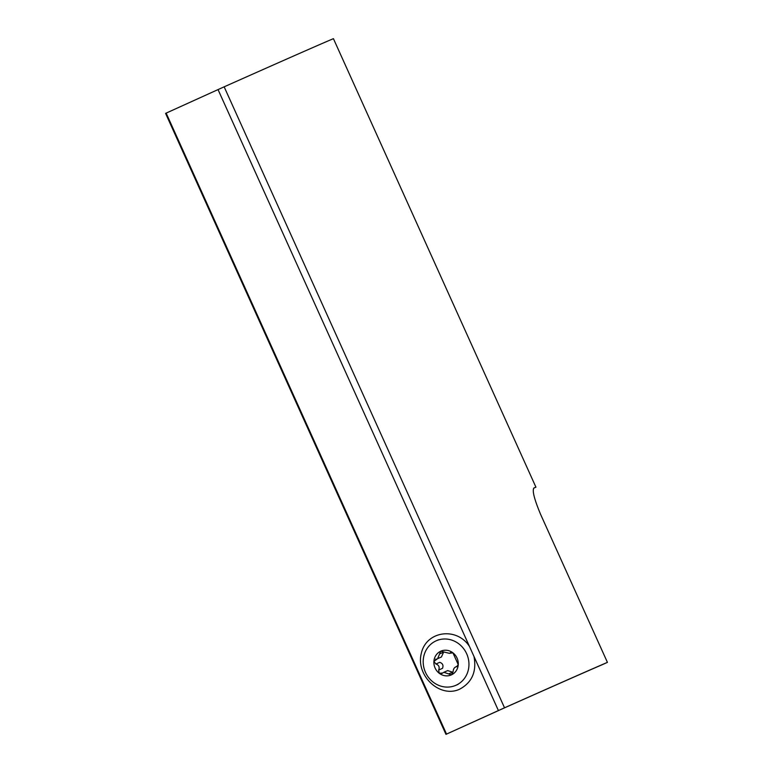 <?xml version="1.0" encoding="UTF-8"?>
<svg xmlns="http://www.w3.org/2000/svg" width="773" height="773" viewBox="0 0 773 773"><rect width="100%" height="100%" fill="white"/><g stroke="black" fill="none" stroke-linecap="round" stroke-linejoin="round"><path stroke-width="1.16" d="M533.93 487.995L533.959 487.976A702.976 2.454 -24.3 0 1 535.921 487.154L333.424 38.669A702.976 2.454 155.7 0 0 224.151 86.827L218.034 89.591L498.411 710.561L445.963 734.35L504.672 707.778A697.565 2.435 155.7 0 1 513.282 703.952L518.132 701.787A697.565 2.435 155.7 0 1 601.442 665.041L607.423 662.364A702.976 2.454 155.7 0 0 504.527 707.807L498.411 710.561M533.959 487.976C532.027 490.391 534.269 499.232 540.665 514.518L607.423 662.364M469.424 646.363C456.476 626.488 425.942 631.058 421.266 653.562C415.661 675.776 439.953 698.386 459.568 689.236C472.003 682.559 476.815 671.631 473.994 656.48M218.034 89.591L165.577 113.38L445.963 734.35M535.969 487.135L533.699 488.169M457.5 666.307L455.606 666.964L457.78 665.988M457.075 666.597L456.543 666.732C454.427 667.128 453.268 668.867 453.065 671.93L451.413 674.868A12.977 12.049 66.2 0 1 439.238 673.264L442.6 673.051L443.866 672.278L451.393 674.877M451.712 652.306L449.374 653.33L440.736 651.214A12.977 12.049 66.2 0 1 452.91 652.818L458.254 664.645A12.977 12.049 66.2 0 1 451.413 674.868M449.374 653.32L452.91 652.818A12.977 12.049 66.2 0 1 458.254 664.645L456.543 666.732M439.76 653.852L443.576 652.17L441.441 656.963L437.624 658.654L440.736 651.214A12.977 12.049 66.2 0 0 433.904 661.437L435.943 664.007C438.909 665.099 439.818 667.109 438.658 670.036L439.238 673.264A12.977 12.049 66.2 0 1 433.904 661.437L437.615 658.654M435.943 664.007L439.76 662.326C442.726 663.398 443.634 665.408 442.485 668.345L438.658 670.036M447.693 670.597L452.62 672.181L448.794 673.872M450.707 652.412L451.239 652.286M436.281 659.06L435.508 659.292M441.856 673.486L442.6 673.051M466.65 653.716A24.33 22.591 66.2 0 1 455.896 685.303A24.33 22.591 66.2 0 1 425.401 672.162A24.33 22.591 66.2 0 1 436.252 640.778A24.33 22.591 66.2 0 1 466.65 653.716M224.151 86.827L504.527 707.807M333.424 38.669L535.921 487.154M166.147 113.109L446.533 734.089M447.683 670.587L443.866 672.268M455.896 685.303L458.099 684.337M436.252 640.778L438.465 639.802"/></g></svg>
